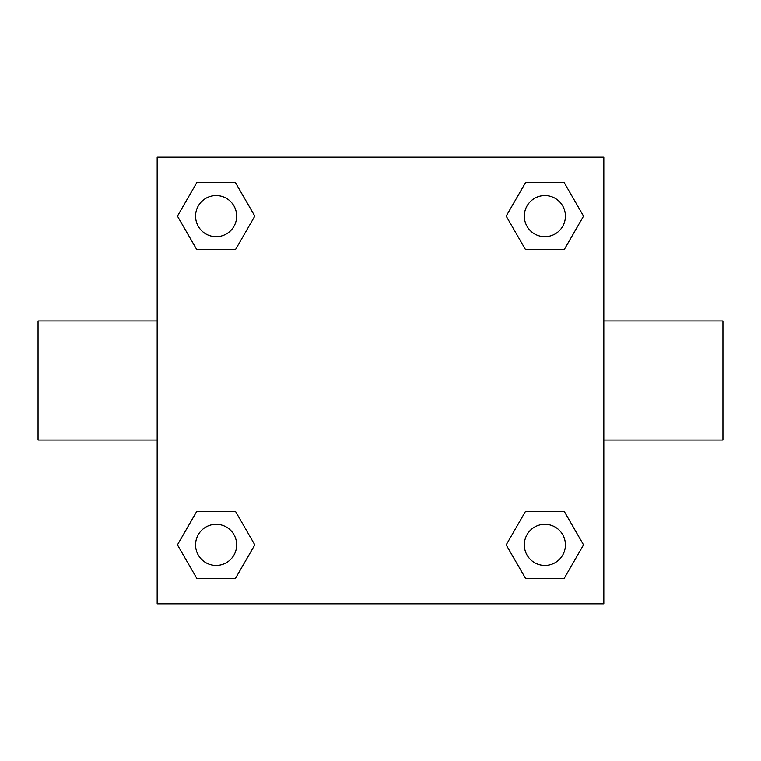 <?xml version="1.0" encoding="UTF-8"?>
<svg xmlns="http://www.w3.org/2000/svg" width="761" height="761" viewBox="0 0 761 761"><rect width="100%" height="100%" fill="white"/><g stroke="black" fill="none" stroke-linecap="round" stroke-linejoin="round"><path stroke-width="1.14" d="M603.834 320.942L722.95 320.942L722.95 440.058L603.834 440.058M157.166 440.058L38.05 440.058L38.05 320.942L157.166 320.942M157.166 157.166L603.834 157.166L603.834 603.834L157.166 603.834L157.166 157.166M196.785 511.373L235.463 511.373L254.811 544.876L235.463 578.379L196.785 578.379L177.437 544.876L196.785 511.373L235.463 511.373L196.785 511.373M525.537 182.621L564.215 182.621L583.563 216.124L564.215 249.627L525.537 249.627L506.189 216.124L525.537 182.621L564.215 182.621L525.537 182.621M196.785 182.621L235.463 182.621L254.811 216.124L235.463 249.627L196.785 249.627L177.437 216.124L196.785 182.621L235.463 182.621L196.785 182.621M525.537 511.373L564.215 511.373L583.563 544.876L564.215 578.379L525.537 578.379L506.189 544.876L525.537 511.373L564.215 511.373L525.537 511.373M564.215 578.379L525.537 578.379L564.215 578.379M565.423 544.876A20.547 20.547 0 0 0 534.603 527.078A20.547 20.547 0 0 0 534.603 562.674A20.547 20.547 0 0 0 565.423 544.876M235.463 578.379L196.785 578.379L235.463 578.379M236.671 544.876A20.547 20.547 0 0 0 205.851 527.078A20.547 20.547 0 0 0 205.851 562.674A20.547 20.547 0 0 0 236.671 544.876M564.215 249.627L525.537 249.627L564.215 249.627M565.423 216.124A20.547 20.547 0 0 0 534.603 198.326A20.547 20.547 0 0 0 534.603 233.922A20.547 20.547 0 0 0 565.423 216.124M235.463 249.627L196.785 249.627L235.463 249.627M236.671 216.124A20.547 20.547 0 0 0 205.851 198.326A20.547 20.547 0 0 0 205.851 233.922A20.547 20.547 0 0 0 236.671 216.124"/></g></svg>
